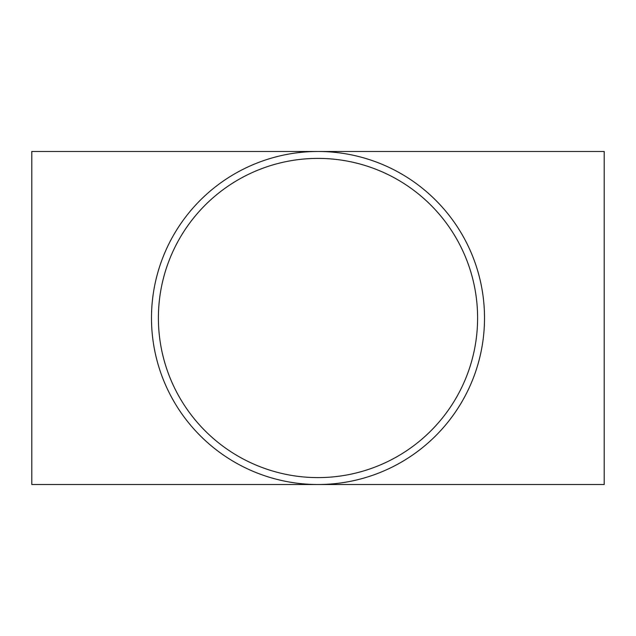<?xml version="1.0" encoding="UTF-8"?>
<svg xmlns="http://www.w3.org/2000/svg" width="636" height="636" viewBox="0 0 636 636"><rect width="100%" height="100%" fill="white"/><g stroke="black" fill="none" stroke-linecap="round" stroke-linejoin="round"><path stroke-width="0.95" d="M477.604 318A159.604 159.604 0 0 0 318 158.396A159.604 159.604 0 0 0 158.396 318A159.604 159.604 0 0 0 318 477.604A159.604 159.604 0 0 0 477.604 318M151.487 318A166.513 166.513 0 0 0 318 484.513A166.513 166.513 0 0 0 484.513 318A166.513 166.513 0 0 0 318 151.487A166.513 166.513 0 0 0 151.487 318M604.2 318L604.2 484.513L31.8 484.513L31.8 151.487L604.2 151.487L604.2 318"/></g></svg>
